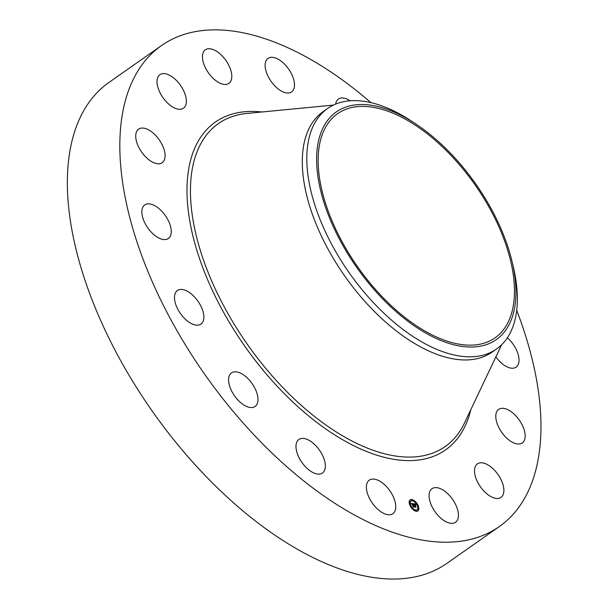 <?xml version="1.0" encoding="UTF-8"?>
<svg xmlns="http://www.w3.org/2000/svg" width="609" height="609" viewBox="0 0 609 609"><rect width="100%" height="100%" fill="white"/><g stroke="black" fill="none" stroke-linecap="round" stroke-linejoin="round"><path stroke-width="0.91" d="M395.408 509.695A20.5 10.711 -125.1 0 1 392.851 513.699A20.5 10.711 -125.1 0 1 374.969 506.46A20.5 10.711 -125.1 0 1 366.725 484.147A20.5 10.711 -125.1 0 1 369.29 480.136A20.5 10.711 -125.1 0 1 387.172 487.375A20.5 10.711 -125.1 0 1 395.408 509.695M516.698 310.316A293.888 153.559 -125.1 0 1 499.273 526.595L446.8 563.424A293.888 153.559 -125.1 0 1 232.722 502.098A293.888 153.559 -125.1 0 1 109.14 82.306L161.613 45.485A293.888 153.559 -125.1 0 1 370.934 102.624M499.273 526.595A293.888 153.559 -125.1 0 1 285.187 465.276A293.888 153.559 -125.1 0 1 161.613 45.485M335.666 104.093A20.5 10.711 -125.1 0 1 338.17 99.244A20.5 10.711 -125.1 0 1 338.437 99.046A20.5 10.711 -125.1 0 1 350.076 100.782M251.19 407.55A20.5 10.711 -125.1 0 1 232.539 392.706A20.5 10.711 -125.1 0 1 231.504 372.891A20.5 10.711 -125.1 0 1 235.371 371.794A20.5 10.711 -125.1 0 1 254.029 386.639A20.5 10.711 -125.1 0 1 255.064 406.454A20.5 10.711 -125.1 0 1 251.19 407.55M191.736 323.76A20.5 10.711 -125.1 0 1 176.671 306.852A20.5 10.711 -125.1 0 1 177.386 290.531A20.5 10.711 -125.1 0 1 186.59 290.874A20.5 10.711 -125.1 0 1 201.655 307.781A20.5 10.711 -125.1 0 1 200.94 324.102A20.5 10.711 -125.1 0 1 191.736 323.76M153.392 234.229A20.5 10.711 -125.1 0 1 144.775 204.936A20.5 10.711 -125.1 0 1 159.71 209.214A20.5 10.711 -125.1 0 1 168.328 238.507A20.5 10.711 -125.1 0 1 153.392 234.229M507.381 337.759A20.5 10.711 -125.1 0 1 507.487 337.85A20.5 10.711 -125.1 0 1 516.112 367.143A20.5 10.711 -125.1 0 1 501.177 362.865A20.5 10.711 -125.1 0 1 495.848 356.912M142.011 152.585A20.5 10.711 -125.1 0 1 138.639 129.131A20.5 10.711 -125.1 0 1 158.82 139.255A20.5 10.711 -125.1 0 1 162.192 162.702A20.5 10.711 -125.1 0 1 142.011 152.585M518.876 419.494A20.5 10.711 -125.1 0 1 522.248 442.949A20.5 10.711 -125.1 0 1 502.067 432.824A20.5 10.711 -125.1 0 1 498.687 409.377A20.5 10.711 -125.1 0 1 518.876 419.494M159.314 91.259A20.5 10.711 -125.1 0 1 159.908 74.663A20.5 10.711 -125.1 0 1 184.055 91.639A20.5 10.711 -125.1 0 1 183.461 108.227A20.5 10.711 -125.1 0 1 159.314 91.259M501.572 480.821A20.5 10.711 -125.1 0 1 500.979 497.416A20.5 10.711 -125.1 0 1 476.824 480.44A20.5 10.711 -125.1 0 1 477.418 463.852A20.5 10.711 -125.1 0 1 501.572 480.821M202.668 59.583A20.5 10.711 -125.1 0 1 205.347 49.816A20.5 10.711 -125.1 0 1 220.496 54.292A20.5 10.711 -125.1 0 1 231.58 73.613A20.5 10.711 -125.1 0 1 228.9 83.38A20.5 10.711 -125.1 0 1 213.751 78.911A20.5 10.711 -125.1 0 1 202.668 59.583M458.219 512.496A20.5 10.711 -125.1 0 1 455.54 522.263A20.5 10.711 -125.1 0 1 440.383 517.787A20.5 10.711 -125.1 0 1 429.299 498.466A20.5 10.711 -125.1 0 1 431.979 488.7A20.5 10.711 -125.1 0 1 447.135 493.168A20.5 10.711 -125.1 0 1 458.219 512.496M265.471 62.384A20.5 10.711 -125.1 0 1 268.036 58.38A20.5 10.711 -125.1 0 1 285.91 65.62A20.5 10.711 -125.1 0 1 294.155 87.932A20.5 10.711 -125.1 0 1 291.597 91.944A20.5 10.711 -125.1 0 1 273.715 84.704A20.5 10.711 -125.1 0 1 265.471 62.384M322.709 472.835A20.5 10.711 -125.1 0 1 322.45 473.033A20.5 10.711 -125.1 0 1 302.079 462.665A20.5 10.711 -125.1 0 1 298.631 439.668A20.5 10.711 -125.1 0 1 298.89 439.47A20.5 10.711 -125.1 0 1 319.261 449.838A20.5 10.711 -125.1 0 1 322.709 472.835M395.211 309.311A136.964 71.565 -125.1 0 1 337.622 113.67A136.964 71.565 -125.1 0 1 437.391 142.247A136.964 71.565 -125.1 0 1 494.98 337.888A136.964 71.565 -125.1 0 1 395.211 309.311M486.606 344.557A139.118 72.692 54.9 0 0 511.918 260.964A139.118 72.692 54.9 0 0 415.719 123.901A139.118 72.692 54.9 0 0 345.996 107.009A139.118 72.692 54.9 0 0 345.699 250.345A139.118 72.692 54.9 0 0 486.606 344.557M511.918 260.964L513.105 265.889A146.944 76.78 54.9 0 1 496.525 349.003A146.944 76.78 54.9 0 1 486.37 354.179A146.944 76.78 -125.1 0 1 389.486 318.34A146.944 76.78 54.9 0 1 327.695 108.448A146.944 76.78 54.9 0 1 337.85 103.271A146.944 76.78 -125.1 0 1 411.494 121.107A146.944 76.78 -125.1 0 1 413.633 122.546M496.525 349.003L492.019 352.162A146.944 76.78 -125.1 0 1 384.979 321.506A146.944 76.78 -125.1 0 1 323.189 111.607L327.695 108.448M409.72 504.823A6.768 3.532 -125.1 0 1 410.131 499.875A6.768 3.532 -125.1 0 1 418.322 506.003A6.768 3.532 -125.1 0 1 417.911 510.951A6.768 3.532 -125.1 0 1 409.72 504.823M417.782 505.599A6.768 3.532 54.9 0 0 415.612 502.318M415.041 501.983L415.559 502.41L415.087 501.74A6.768 3.532 54.9 0 0 411.981 499.844M411.844 499.806A6.768 3.532 54.9 0 0 409.994 499.981M417.759 511.042A6.768 3.532 54.9 0 0 418.071 506.292M410.382 505.242A5.329 2.786 54.9 0 0 412.46 508.431M413.009 508.949A5.329 2.786 54.9 0 0 416.8 509.977A5.329 2.786 54.9 0 0 416.937 509.87M410.824 501.161A5.329 2.786 54.9 0 0 410.672 501.253A5.329 2.786 54.9 0 0 410.154 504.572M411.745 500.073L412.011 500.461M415.741 510.57L415.772 511.187M417.873 509.398L418.147 509.786M409.613 501.237L409.88 501.626M412.955 509.086L412.483 508.416L412.712 509.048M417.409 505.873A5.329 2.786 -125.1 0 1 417.081 509.779A5.329 2.786 -125.1 0 1 410.633 504.952A5.329 2.786 -125.1 0 1 410.961 501.047A5.329 2.786 -125.1 0 1 417.409 505.873M413.351 503.658L413.374 504.397L412.506 503.765L413.876 506.848L413.016 506.734L412.194 503.917L411.813 504.305L412.118 503.719L411.684 504.206L411.113 503.377L412.879 503.833M411.737 503.689L411.296 503.635M413.534 503.833L413.549 504.549L413.458 503.887M413.184 504.168L414.181 507.091L413.153 506.886L414.051 507.008L412.636 503.909L413.184 504.168M413.526 503.681L415.475 503.947L415.46 504.678L414.234 503.978L414.691 505.181L414.402 504.138L415.201 504.404L414.478 504.214L414.858 505.204L415.277 504.846L415.681 505.927L414.775 505.394L415.635 507.053L414.714 506.932L413.526 503.681M415.681 504.123L415.642 504.861L415.597 504.183M415.445 504.96L415.871 506.064L415.407 504.983M415.407 505.683L415.977 507.335L414.82 507.114L415.848 507.251L414.942 505.561L415.407 505.683M415.452 504.092L414.896 504.107M412.856 505.66L412.506 503.765M412.285 500.202L411.783 499.829L412.285 500.202M418.124 505.972L417.629 505.599L418.124 505.972M416.282 510.7L415.787 510.327L416.282 510.7M418.413 509.527L417.919 509.162L418.413 509.527M409.918 504.853L410.413 505.226L409.773 504.952M409.629 501.298L410.123 501.671L409.629 501.298M501.603 344.778L464.431 423.141A197.324 103.104 -125.1 0 1 301.386 405.449A197.324 103.104 -125.1 0 1 193.647 223.488A197.324 103.104 -125.1 0 1 247.064 113.426L333.397 105.106M470.826 409.651A200.3 104.657 -125.1 0 1 299.598 408.197A200.3 104.657 -125.1 0 1 188.409 211.863A200.3 104.657 -125.1 0 1 261.923 111.987M411.494 121.107L415.719 123.901"/></g></svg>
